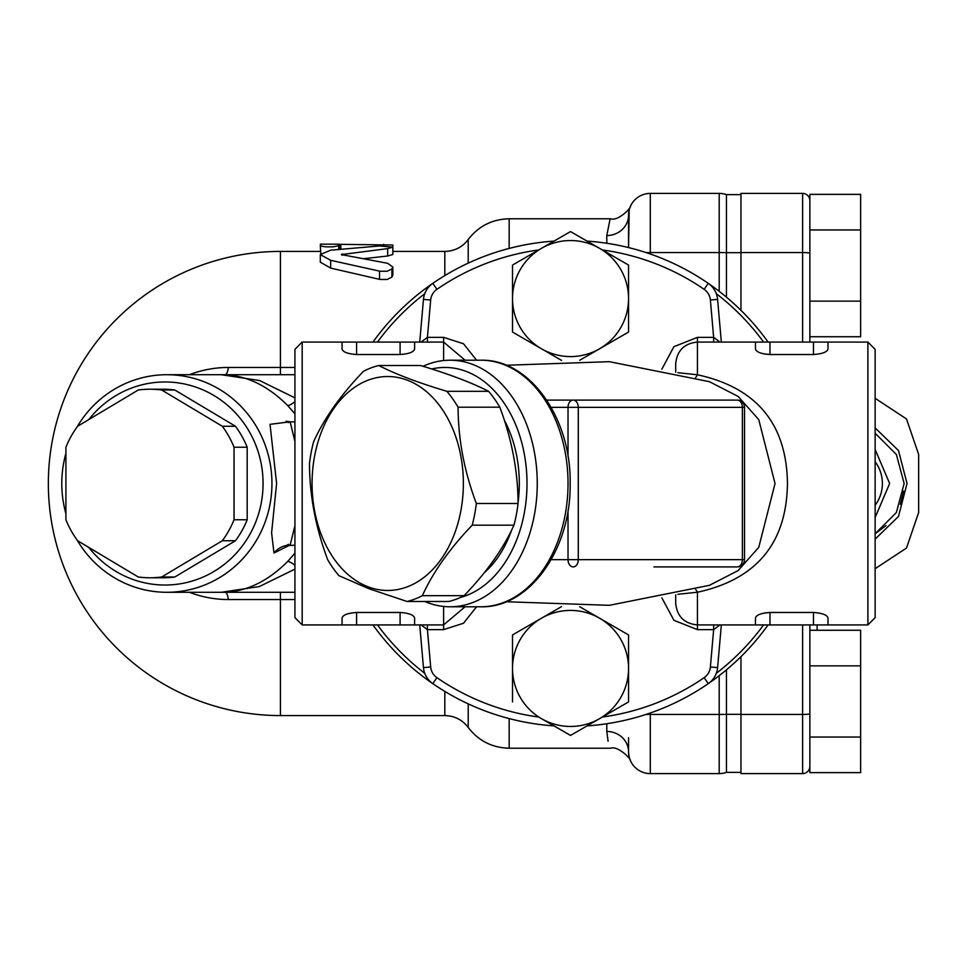 <?xml version="1.0" encoding="UTF-8"?>
<svg xmlns="http://www.w3.org/2000/svg" width="967" height="967" viewBox="0 0 967 967"><rect width="100%" height="100%" fill="white"/><g stroke="black" fill="none" stroke-linecap="round" stroke-linejoin="round"><path stroke-width="1.45" d="M561.525 360.365L541.52 348.809A58.02 58.02 0 0 0 599.54 348.809L579.716 360.256M512.51 332.056L512.51 298.561A58.02 58.02 0 0 0 541.52 348.809L512.51 332.056M512.51 298.561L512.51 265.067L541.52 248.314A58.02 58.02 0 0 0 512.51 298.561M541.52 248.314L570.53 231.572L599.54 248.314A58.02 58.02 0 0 0 541.52 248.314M599.54 248.314L628.55 265.067L628.55 298.561A58.02 58.02 0 0 0 599.54 248.314M628.55 298.561L628.55 332.056L599.54 348.809A58.02 58.02 0 0 0 628.55 298.561M512.51 265.067L538.679 249.957A235.706 235.706 0 0 0 436.915 289.326L432.793 283.355A242.959 242.959 0 0 0 372.972 342.076M719.944 342.076L713.646 337.362L710.382 300.012A14.505 14.505 0 0 0 704.145 289.326A235.706 235.706 0 0 0 602.381 249.957L628.55 265.067M570.53 735.428L541.52 718.686A58.02 58.02 0 0 0 599.54 718.686L570.53 735.428M512.51 701.933L512.51 668.439A58.02 58.02 0 0 0 541.52 718.686L538.679 717.043A235.706 235.706 0 0 1 436.915 677.674L432.793 683.645A242.959 242.959 0 0 0 554.006 725.891A242.959 242.959 0 0 1 372.972 624.924M512.51 668.439L512.51 634.944L541.52 618.191A58.02 58.02 0 0 0 512.51 668.439M579.716 606.744L599.54 618.191A58.02 58.02 0 0 0 541.52 618.191L561.525 606.635M599.54 618.191L628.55 634.944L628.55 668.439A58.02 58.02 0 0 0 599.54 618.191M628.55 668.439L628.55 701.933L599.54 718.686A58.02 58.02 0 0 0 628.55 668.439M628.55 701.933L602.381 717.043A235.706 235.706 0 0 0 704.145 677.674L708.267 683.645A242.959 242.959 0 0 0 768.088 624.924M768.088 342.076A242.959 242.959 0 0 0 587.054 241.109A242.959 242.959 0 0 1 708.267 283.355A21.758 21.758 0 0 1 717.599 299.383A21.758 21.758 0 0 0 708.267 283.355L704.145 289.326M424.731 673.298A239.333 239.333 0 0 1 377.456 624.924M377.456 342.076A239.333 239.333 0 0 1 424.731 293.702M716.329 293.702A239.333 239.333 0 0 1 763.604 342.076M763.604 624.924A239.333 239.333 0 0 1 716.329 673.298M860.63 301.136L860.63 336.734L809.862 336.734L809.862 342.076L809.862 194.367L860.63 194.367L860.63 301.136L809.862 301.136M809.862 229.953L860.63 229.953M809.862 737.047L809.862 624.924L809.862 630.266L860.63 630.266L860.63 772.633L809.862 772.633L809.862 737.047L860.63 737.047M161.67 576.997L222.337 540.734A94.282 91.067 -90 0 0 234.038 519.763L234.038 447.238A94.282 91.067 -90 0 0 222.337 426.266L161.67 390.003A94.282 91.067 -90 0 0 149.97 389.217L163.109 389.217A94.282 91.067 90 0 1 174.809 390.003L235.477 426.266A94.282 91.067 90 0 1 247.177 447.238L247.177 519.763A94.282 91.067 90 0 1 235.477 540.734L174.809 576.997A94.282 91.067 90 0 1 163.109 577.783L149.97 577.783A94.282 91.067 -90 0 0 161.67 576.997L174.809 576.997M88.795 419.581A101.535 98.078 90 0 1 231.887 409.246A101.535 98.078 90 0 1 231.887 557.754A101.535 98.078 90 0 1 88.795 547.419M222.337 540.734L235.477 540.734M234.038 519.763L247.177 519.763M234.038 447.238L247.177 447.238M222.337 426.266L235.477 426.266M161.67 390.003L174.809 390.003M149.97 389.217A94.282 91.067 -90 0 0 138.269 390.003L77.602 426.266A94.282 91.067 -90 0 0 65.913 447.238L65.913 519.763A94.282 91.067 -90 0 0 77.602 540.734L138.269 576.997A94.282 91.067 -90 0 0 149.97 577.783M740.964 714.323L726.459 714.323A21.758 2.043 180 0 1 719.206 714.444L719.206 773.6A21.758 21.758 0 0 0 726.459 772.355A21.758 21.758 0 0 1 719.206 773.6A21.758 21.758 0 0 0 726.459 772.355L740.964 772.355L726.459 772.355L726.459 669.817M726.459 297.183L726.459 194.645L740.964 194.645L726.459 194.645A21.758 21.758 0 0 0 719.206 193.4L650.308 193.4A21.758 21.758 0 0 0 628.55 215.157L628.55 247.576L629.179 209.948M608.086 741.206L606.793 731.463C611.265 753.764 611.265 753.764 606.793 731.463A21.758 20.38 180 0 1 628.55 751.842L628.55 737.712M330.641 250.175L320.319 254.587L330.641 260.304L380.152 271.256L387.114 271.256L391.913 268.983L392.844 267.025L387.682 263.314L341.351 254.587L387.682 248.604L392.844 247.141L379.584 245.969L330.641 250.175M341.859 254.176L341.859 254.998M342.173 254.091L342.173 255.083M342.499 254.031L342.499 255.155M392.844 247.141L392.844 254.49L387.682 256.001L363.737 258.685M392.844 267.025L392.844 275.075L391.913 277.106L387.114 279.475L380.055 279.451L330.641 268.101L320.319 262.178L320.319 254.587M338.74 245.727L338.74 244.167L320.319 244.167L321.032 246.162L326.012 246.851L333.059 246.851L338.74 245.727L338.74 249.305M338.74 244.325L392.844 245.002L392.844 251.42L444.808 251.42L444.808 275.607M340.819 244.409L340.819 249.099M340.517 244.409L340.517 249.123M340.203 244.409L340.203 249.16M339.9 244.397L339.9 249.196M339.61 244.385L339.61 249.22M339.344 244.385L339.344 249.244M339.127 244.373L339.127 249.268M338.958 244.361L338.958 249.293M338.837 244.349L338.837 249.305M320.319 245.727L320.778 253.39M65.913 453.33A108.787 105.077 -90 0 0 61.791 483.5A108.787 105.077 -90 0 0 65.913 513.67M77.082 540.021A108.787 105.077 -90 0 0 166.868 592.288A108.787 105.077 -90 0 0 271.945 483.5A108.787 105.077 -90 0 0 166.868 374.712A108.787 105.077 -90 0 0 77.082 426.979M289.701 421.854L270.011 424.332L276.61 483.5L271.594 532.793L273.987 553.003L289.665 545.158M294.935 397.872L259.639 380.551L221.358 374.712C244.917 374.664 267.013 384.926 287.658 405.511L294.935 413.852M294.935 553.148L287.658 561.489C267.013 582.086 244.905 592.36 221.358 592.288L259.325 586.558L294.935 569.128M606.793 235.537L606.793 235.501C611.265 213.236 611.265 213.236 606.793 235.537A21.758 20.38 0 0 0 628.55 215.157A21.758 20.38 180 0 1 606.793 235.537L606.793 243.261M273.987 553.003A21.758 21.02 90 0 1 290.148 545.146L294.935 525.637M294.935 441.423L290.148 421.866L286.063 421.249L288.444 422.627M287.658 405.511A14.505 3.324 135.7 0 0 294.935 401.716M287.658 561.489A14.505 3.324 -135.7 0 1 294.935 565.284M294.935 374.712L166.868 374.712M166.868 592.288L294.935 592.288M225.154 374.712L225.154 374.712A14.505 3.759 90 0 0 228.405 367.46A116.04 112.087 -90 0 0 189.411 374.712M189.411 592.288A116.04 112.087 -90 0 0 228.405 599.54L294.935 599.54M628.562 752.616A21.758 21.758 0 0 1 628.55 751.842A21.758 21.758 0 0 0 650.308 773.6A21.758 21.758 0 0 1 630.073 759.832A21.758 21.758 0 0 0 650.308 773.6L719.206 773.6L650.308 773.6A21.758 21.758 0 0 1 628.55 751.842A21.758 21.758 0 0 0 628.562 752.616L629.179 757.052M630.073 759.832L630.52 760.896M630.025 759.724L629.215 757.197A21.758 21.758 0 0 0 630.025 759.724A21.758 21.758 0 0 1 629.215 757.197M726.459 194.645A21.758 21.758 0 0 0 719.206 193.4L650.308 193.4A21.758 21.758 0 0 0 630.073 207.168L630.52 206.104M628.562 214.384L628.55 215.157A21.758 21.758 0 0 1 628.562 214.384M630.025 207.276A21.758 21.758 0 0 0 629.215 209.803M740.964 310.347L740.964 193.4L802.61 193.4L802.61 342.076M740.964 656.653L740.964 773.6L802.61 773.6A7.252 7.252 0 0 0 809.862 766.347M875.135 568.693L906.502 548.035L918.65 512.51L918.65 454.49L906.502 418.965L875.135 398.307M886.086 525.552L875.135 533.748L896.385 512.51L904.145 483.5L896.361 454.478L875.135 433.252M903.649 491.103L900.289 504.303M875.135 449.486L889.64 483.5L875.135 517.514M875.135 539.102L898.464 516.487L907.034 483.5L898.476 450.537L875.135 427.91M809.862 200.653A7.252 7.252 0 0 0 802.61 193.4A7.252 7.252 0 0 1 809.862 200.653M817.115 624.924L817.115 630.266M809.862 665.864L860.63 665.864M511.652 529.964A105.161 74.362 90 0 1 497.534 557.862A105.161 74.362 90 0 1 483.996 572.996M504.278 420.101A105.161 74.362 90 0 1 518.058 502.731M499.818 407.192A119.666 84.612 -90 0 0 494.475 398.887A119.666 84.612 -90 0 0 488.601 391.321C471.86 382.714 449.159 374.12 420.5 365.514L378.762 365.514C395.491 374.12 418.191 382.714 446.863 391.321A119.666 84.612 90 0 1 458.08 407.192C458.201 439.296 464.281 471.4 476.332 503.493A119.666 84.612 90 0 1 472.222 525.178C449.643 548.676 433.023 572.174 422.361 595.672A119.666 84.612 90 0 1 407.034 601.486L448.785 601.486A119.666 84.612 -90 0 0 464.112 595.672C486.691 572.174 503.299 548.676 513.961 525.178A119.666 84.612 -90 0 0 518.07 503.493C517.949 471.4 511.869 439.296 499.818 407.192L458.08 407.192M476.55 360.207L463.519 343.756L443.611 337.362L427.414 337.362L430.678 300.012L423.461 299.383A21.758 21.758 0 0 1 432.793 283.355A242.959 242.959 0 0 1 554.006 241.109A242.959 242.959 0 0 0 432.793 283.355A21.758 21.758 0 0 0 423.461 299.383L419.726 342.076M436.915 677.674A14.505 14.505 0 0 1 430.678 666.988L423.461 667.617A21.758 21.758 0 0 0 432.793 683.645A21.758 21.758 0 0 1 423.461 667.617L419.726 624.924M661.875 597.872L673.939 620.331L697.449 629.638L713.646 629.638L710.382 666.988L717.599 667.617A21.758 21.758 0 0 1 708.267 683.645A242.959 242.959 0 0 1 587.054 725.891A242.959 242.959 0 0 0 708.267 683.645A21.758 21.758 0 0 0 717.599 667.617L721.334 624.924M653.934 566.904L737.265 566.904A7.252 7.252 0 0 0 744.517 559.651L742.39 559.651A7.252 5.125 90 0 1 737.265 566.904M737.265 400.096A7.252 5.125 90 0 1 742.39 407.349L744.517 407.349A7.252 7.252 0 0 0 737.265 400.096L653.934 400.096M546.585 400.096L710.685 400.096M568.028 510.322L568.028 559.651A7.252 5.125 90 0 0 573.153 566.904A7.252 5.125 -90 0 0 578.29 559.651L578.29 407.349A7.252 5.125 -90 0 0 573.153 400.096A7.252 5.125 90 0 0 568.028 407.349L568.028 456.678M424.767 601.486A123.293 87.175 -90 0 0 450.078 606.793A123.293 87.175 -90 0 0 537.253 483.5A123.293 87.175 -90 0 0 450.078 360.207A123.293 87.175 -90 0 0 423.038 366.288M431.681 368.983A116.04 82.05 90 0 1 525.722 463.096A116.04 82.05 90 0 1 460.522 597.437M697.449 629.638L697.449 624.924L755.469 624.924L755.469 618.058C756.17 614.976 761.005 613.114 769.974 612.474L813.489 612.474C822.458 613.126 827.293 614.988 827.994 618.058L827.994 624.924L867.883 624.924L867.883 342.076L827.994 342.076L827.994 348.942C827.293 352.012 822.458 353.874 813.489 354.526C822.458 353.874 827.293 352.012 827.994 348.942M755.469 624.924L827.994 624.924M769.974 624.924L769.974 612.474L764.413 612.969M762.201 613.465L759.784 614.275M757.777 615.266L756.581 616.124M764.413 354.031L769.974 354.526C761.005 353.886 756.17 352.024 755.469 348.942L755.469 342.076L827.994 342.076M813.489 342.076L813.489 354.526L769.974 354.526L769.974 342.076M302.188 624.924L302.188 342.076L294.935 349.329L294.935 617.671L302.188 624.924L356.581 624.924L356.581 612.474C347.612 613.126 342.777 614.988 342.076 618.058C342.777 614.988 347.612 613.126 356.581 612.474L400.096 612.474C409.065 613.126 413.9 614.988 414.601 618.058L414.601 624.924L443.611 624.924L465.067 606.793M356.581 624.924L414.601 624.924M400.096 342.076L400.096 354.526C409.065 353.874 413.9 352.012 414.601 348.942C413.9 352.012 409.065 353.874 400.096 354.526L356.581 354.526C347.612 353.874 342.777 352.012 342.076 348.942L342.076 342.076L414.601 342.076L414.601 348.942M342.076 624.924L342.076 618.058M709.464 381.699L738.159 396.458L758.781 419.654L775.038 483.548L758.757 547.37L738.147 570.542L709.464 585.301M675.691 594.814L675.691 603.166C676.985 616.378 684.237 623.63 697.449 624.924L697.449 592.227C756.629 579.342 786.63 543.091 787.452 483.5C786.642 423.897 756.641 387.658 697.449 374.773L677.843 372.706M677.855 594.294L697.449 592.227A14.505 3.324 -101.3 0 0 695.648 589.556M695.648 377.444A14.505 3.324 101.3 0 0 697.449 374.773L697.449 342.076C684.237 343.37 676.985 350.622 675.691 363.834L675.691 372.186M573.153 400.096L546.73 400.096M867.883 624.924L875.135 617.671L875.135 349.329L867.883 342.076M721.334 342.076L717.599 299.383L710.382 300.012M427.414 342.076L427.414 337.362L421.116 342.076M661.875 369.128L673.89 346.706L697.449 337.362L713.646 337.362L713.646 342.076M421.116 624.924L427.414 629.638L427.414 624.924M713.646 624.924L713.646 629.638L719.944 624.924M422.361 595.672L464.112 595.672M472.222 525.178L513.961 525.178M476.332 503.493L518.07 503.493M446.863 391.321L488.601 391.321M407.3 380.176A106.974 75.644 -90 0 0 314.65 455.808A106.974 75.644 -90 0 0 368.137 586.824A106.974 75.644 -90 0 0 460.788 511.192A106.974 75.644 -90 0 0 407.3 380.176M407.034 601.486L368.548 588.577L338.946 575.679A119.666 84.612 90 0 1 327.716 559.808C315.677 527.704 309.597 495.6 309.476 463.507A119.666 84.612 90 0 1 313.574 441.822C324.235 418.324 340.855 394.826 363.435 371.328A119.666 84.612 90 0 1 378.762 365.514M430.678 300.012A14.505 14.505 0 0 1 436.915 289.326M719.206 193.4L719.206 252.556A21.758 2.043 180 0 1 726.459 252.677L740.964 252.677M606.793 723.739L606.793 731.463M719.206 675.655L719.206 714.444L650.308 714.444A21.758 2.043 180 0 1 646.113 714.408M387.682 248.604L387.682 256.001M391.913 268.983L391.913 277.106M379.535 271.123L379.535 279.33M330.641 260.304L330.641 268.101M383.633 244.409L383.633 245.86M509.162 248.422L509.162 218.784C492.215 219.195 478.556 226.121 468.209 239.55L468.209 263.145M630.448 760.751C631.209 758.986 617.84 745.484 610.745 748.216L509.162 748.216L509.162 718.578M280.43 592.288L280.43 715.58A232.08 232.08 0 0 1 48.35 483.5A232.08 232.08 0 0 1 280.43 251.42L280.43 367.46L228.405 367.46M225.154 592.288A14.505 3.759 -90 0 1 228.405 599.54M280.43 374.712L280.43 367.46L294.935 367.46M444.808 691.393L444.808 715.58C454.49 715.81 462.286 719.774 468.209 727.45L468.209 703.855M650.308 254.007L650.308 252.556A21.758 2.043 180 0 0 646.113 252.592M719.206 291.345L719.206 252.556L650.308 252.556L650.308 193.4M650.308 773.6L650.308 712.993M740.964 252.556L802.61 252.556A7.252 0.677 180 0 1 809.862 253.233M740.964 714.444L802.61 714.444L802.61 773.6M802.61 624.924L802.61 714.444A7.252 0.677 180 0 0 809.862 713.767M710.382 666.988A14.505 14.505 0 0 1 704.145 677.674M443.611 337.362L443.611 360.546M443.611 606.454L443.611 629.638L463.531 623.244L476.562 606.793M480.853 360.207A123.293 87.175 90 0 1 568.028 483.5A123.293 87.175 90 0 1 480.853 606.793C529.892 608.11 571.316 548.567 570.155 483.5C571.316 418.433 529.892 358.89 480.853 360.207L450.078 360.207M551.178 407.349L742.39 407.349L742.39 559.651L551.178 559.651M813.489 624.924L813.489 612.474M400.096 624.924L400.096 612.474M356.581 354.526L356.581 342.076M697.449 337.362L697.449 342.076L755.469 342.076M430.678 666.988L427.414 629.638L443.611 629.638M630.448 206.249C631.221 207.881 618.118 221.455 610.745 218.784L509.162 218.784M288.492 544.324L286.051 545.763L294.935 545.146M294.935 421.854L290.16 421.854M444.808 251.42C454.49 251.19 462.286 247.226 468.209 239.55M509.162 748.216C492.215 747.805 478.556 740.879 468.209 727.45M630.399 760.606L629.88 759.349M320.319 251.42L280.43 251.42M444.808 715.58L280.43 715.58M875.135 505.257A36.263 36.263 0 0 0 875.135 461.743M414.601 342.076L443.611 342.076L465.067 360.207M744.517 407.349L744.517 559.651M450.078 606.793L480.853 606.793M709.452 381.687L609.367 361.682L506.237 365.26M709.452 585.313L609.367 605.318L506.237 601.74M302.188 342.076L342.076 342.076"/></g></svg>
